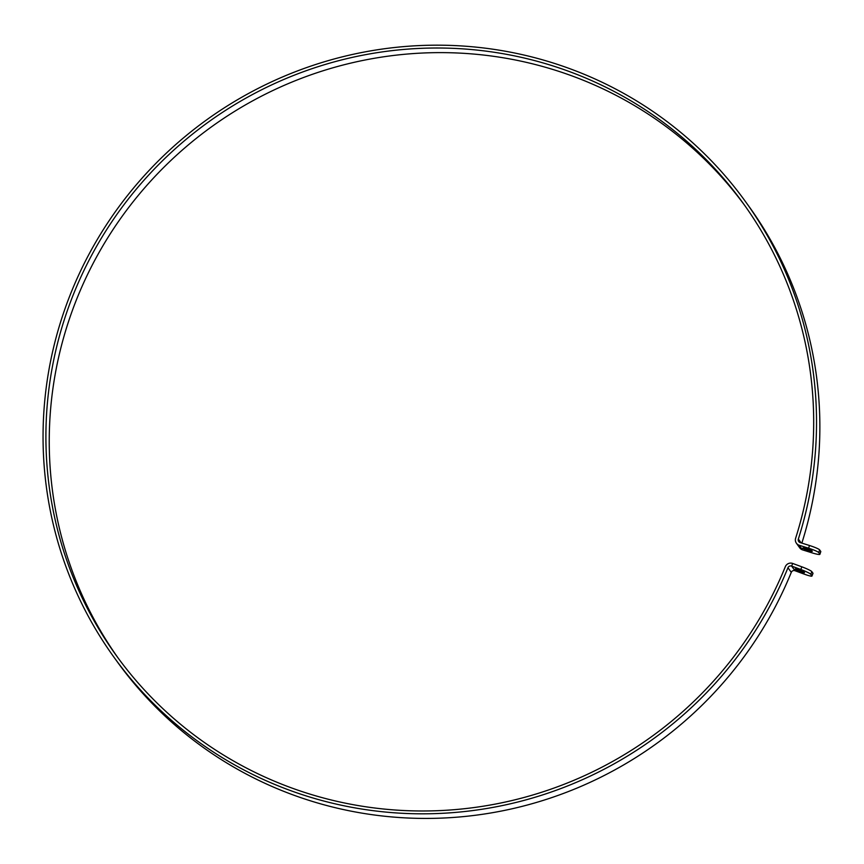 <?xml version="1.0" encoding="UTF-8"?>
<svg xmlns="http://www.w3.org/2000/svg" width="864" height="864" viewBox="0 0 864 864"><rect width="100%" height="100%" fill="white"/><g stroke="black" fill="none" stroke-linecap="round" stroke-linejoin="round"><path stroke-width="1.3" d="M808.132 550.465A5.033 0.583 18.5 0 1 802.786 548.068A5.033 0.583 18.5 0 1 807.732 549.104A5.033 0.583 18.5 0 1 812.322 551.254A5.033 0.583 18.5 0 1 808.132 550.465M800.399 571.622A5.033 0.551 21.3 0 1 795.139 568.987A5.033 0.551 21.3 0 1 800.021 570.305A5.033 0.551 21.3 0 1 804.503 572.638A5.033 0.551 21.3 0 1 800.399 571.622M819.839 554.105A9.58 1.123 18.5 0 1 819.893 554.321A9.58 1.123 18.5 0 1 811.922 552.809L802.57 549.882A5.746 5.638 144.2 0 1 799.729 547.841L796.403 543.229A5.746 5.638 -35.8 0 0 799.254 545.281L808.596 548.208A9.58 1.123 18.5 0 1 818.726 552.571L819.839 554.105L820.735 551.405L819.634 549.86A9.58 1.123 -161.5 0 0 809.503 545.508L800.15 542.57A2.873 2.819 144.2 0 1 798.336 539.06A389.351 381.672 -35.8 0 0 745.459 201.56A389.351 381.672 -35.8 0 0 206.356 120.064A389.351 381.672 -35.8 0 0 114.134 657.439A389.351 381.672 -35.8 0 0 474.001 810.4A389.351 381.672 -35.8 0 0 787.957 567.745A2.873 2.819 144.2 0 1 791.64 566.104L800.82 569.495A9.58 1.037 21.3 0 1 810.788 574.301L811.825 571.633A9.58 1.037 -158.7 0 0 801.857 566.827L792.677 563.447A5.746 5.638 -35.8 0 0 785.311 566.719A386.478 378.853 144.2 0 1 473.677 807.592A386.478 378.853 144.2 0 1 116.467 655.754A386.478 378.853 144.2 0 1 208.008 122.342A386.478 378.853 144.2 0 1 743.126 203.234A386.478 378.853 144.2 0 1 795.625 538.25A5.746 5.638 -35.8 0 0 796.403 543.229M819.893 554.321L820.8 551.61A9.58 1.123 -161.5 0 0 820.735 551.405M812.938 573.167L811.89 575.834A9.58 1.037 21.3 0 1 811.955 576.04L812.992 573.383A9.58 1.037 -158.7 0 0 812.938 573.167L811.825 571.633M811.955 576.04A9.58 1.037 21.3 0 1 804.136 574.096L794.966 570.704A2.873 2.819 144.2 0 0 791.284 572.346A389.351 381.672 -35.8 0 1 477.328 815.011A389.351 381.672 -35.8 0 1 117.461 662.04L114.134 657.439M811.89 575.834L810.788 574.301M744.779 205.546A386.478 378.853 -35.8 0 0 211.334 126.954A386.478 378.853 -35.8 0 0 118.141 658.044M801.846 543.1A389.351 381.672 -35.8 0 0 748.786 206.161L745.459 201.56M802.57 549.882L799.254 545.281M801.857 566.827L800.82 569.495M792.677 563.447L791.64 566.104L794.966 570.704M818.726 552.571L819.634 549.86M809.503 545.508L808.596 548.208M787.957 567.745L791.284 572.346M798.336 539.06L801.09 542.862"/></g></svg>

